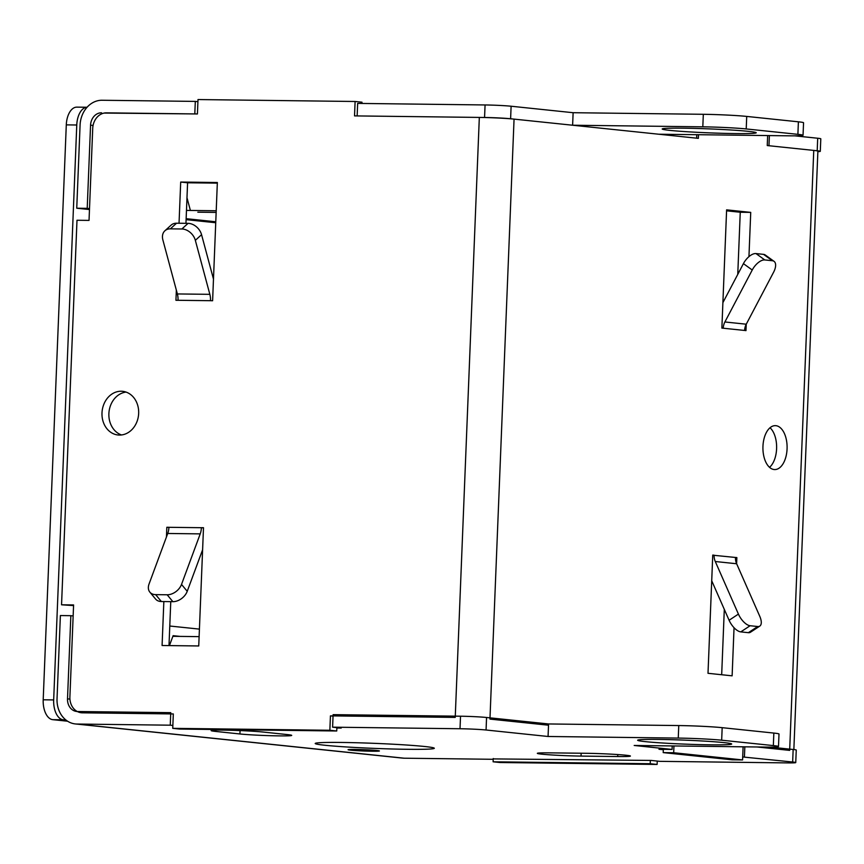 <?xml version="1.0" encoding="UTF-8"?>
<svg xmlns="http://www.w3.org/2000/svg" width="864" height="864" viewBox="0 0 864 864"><rect width="100%" height="100%" fill="white"/><g stroke="black" fill="none" stroke-linecap="round" stroke-linejoin="round"><path stroke-width="1.3" d="M669.935 130.388A47.056 1.987 -177.7 0 0 722.66 133.315A47.056 1.987 -177.7 0 0 756.227 132.764A47.056 1.987 -177.7 0 0 748.494 131.36A47.056 1.987 -177.7 0 0 695.768 128.434A47.056 1.987 -177.7 0 0 662.202 128.984A47.056 1.987 -177.7 0 0 669.935 130.388M817.862 151.621A18.824 0.799 -177.7 0 0 820.292 151.33A18.824 0.799 -177.7 0 0 817.204 150.768L768.971 145.735L769.381 135.583M696.773 134.687L696.632 138.175L658.735 134.222L788.929 135.821A31.363 1.328 -177.7 0 0 803.045 135.281A31.363 1.328 -177.7 0 0 797.893 134.341L798.39 121.813A31.363 1.328 2.3 0 1 803.552 122.753L803.045 135.281M746.215 128.941A31.363 1.328 -177.7 0 0 702.81 126.824L703.318 114.296A31.363 1.328 2.3 0 1 746.723 116.424L746.215 128.941L797.893 134.341M510.613 118.757A18.824 0.799 -177.7 0 0 484.564 117.482L357.145 115.927L357.653 103.399L485.071 104.954A18.824 0.799 2.3 0 1 511.11 106.229L510.613 118.757L572.616 125.226L702.81 126.824M104.155 113.065L194.8 113.929L195.307 101.401L197.91 101.682M794.74 135.842L817.7 138.24A18.824 0.799 2.3 0 1 820.8 138.802L820.292 151.33M89.467 209.552L76.745 208.224L80.082 125.053A25.099 20.92 -84 0 1 102.038 100.256L195.307 101.401M703.318 114.296L573.124 112.709L511.11 106.229M746.723 116.424L798.39 121.813M101.531 112.784A12.55 10.465 -84 0 0 90.558 125.183L93.074 125.453M76.745 208.224L87.21 208.354L90.558 125.183M215.741 222.739L186.106 219.64M186.98 197.748L190.22 209.801M215.773 221.778L186.149 218.678M89.51 208.591L87.21 208.354M572.616 125.226L573.124 112.709M138.661 413.381A21.956 18.306 -84 0 0 122.612 391.316A21.956 18.306 -84 0 0 101.995 412.927A21.956 18.306 -84 0 0 118.044 434.992A21.956 18.306 -84 0 0 138.661 413.381M126.014 392.072A21.956 18.306 -84 0 0 108.886 413.651A21.956 18.306 -84 0 0 121.532 434.959M762.955 446.353A21.956 12.085 -89.3 0 1 775.278 425.65A21.956 12.085 -89.3 0 1 787.072 448.87A21.956 12.085 -89.3 0 1 774.738 469.562A21.956 12.085 -89.3 0 1 762.955 446.353M770.018 427.756A21.956 12.085 -89.3 0 1 776.596 448.74A21.956 12.085 -89.3 0 1 769.532 467.327M361.951 103.453L361.994 102.2L355.104 101.488L354.532 115.895L479.326 117.418A25.099 1.058 2.3 0 1 514.058 119.113L698.35 138.359L698.501 134.708M336.884 727.618L336.744 730.987L179.636 729.065L172.746 728.341L173.318 713.945L82.361 712.822A15.682 13.079 -84 0 1 81.356 712.768A15.682 13.079 -84 0 1 69.898 697.01L73.591 604.94L61.549 604.8L76.993 220.255L89.035 220.406L92.729 128.347A15.682 13.079 -84 0 1 106.456 112.849L197.424 113.962L197.996 99.554L355.104 101.488M73.57 605.578L61.549 604.8M168.998 645.592L170.759 601.636M217.328 183.136L187.585 182.779L185.954 223.322M163.847 601.56L162.086 645.505L198.742 645.959L203.494 527.71L201.398 527.688L203.483 527.904M166.439 537.03L166.828 527.267L168.923 527.288A12.55 6.912 -89.3 0 1 167.746 533.477L200.221 533.876A12.55 6.912 90.7 0 0 201.398 527.71L168.923 527.31M333.04 716.137L330.437 715.867L329.854 730.274L172.746 728.341M330.437 715.867L455.231 717.401L479.326 117.418M178.038 300.294L210.514 300.694A12.55 6.912 90.7 0 0 209.844 294.332L177.368 293.944A12.55 6.912 -89.3 0 1 178.038 300.294L175.943 300.294L176.353 290.153M210.514 300.694L212.609 300.748L217.35 182.509L180.695 182.056L179.042 223.247M663.336 749.326L663.206 752.609L732.1 759.802L742.576 759.931L673.682 752.738L673.952 745.967M721.678 674.741L724.302 609.368M726.581 210.816L740.254 212.252L737.759 274.396M734.044 627.707L732.121 675.832L708.005 673.304L712.746 555.066L714.128 555.206A12.55 10.465 -84 0 0 715.284 561.514L736.636 563.749A12.55 10.465 96 0 1 735.491 557.464L736.862 557.582L736.614 563.706M735.491 557.464L712.746 555.196M767.653 135.562L767.254 145.552L813.758 150.412A25.099 1.058 2.3 0 1 817.884 151.157L793.854 749.574M514.058 119.113L489.953 719.096L548.521 725.209M743.105 746.809L742.576 759.931M757.048 746.982L789.664 750.384L813.758 150.412M723.244 328.223L744.606 330.448A12.55 10.465 96 0 1 746.258 324.205L724.896 321.97A12.55 10.465 -84 0 0 723.244 328.223L721.872 328.104L726.613 209.855L750.73 212.382L748.948 256.63M746.237 324.248L745.978 330.62L744.606 330.448M735.48 557.572L736.862 557.582M168.923 527.483L166.828 527.267M663.206 752.609L673.682 752.738M740.254 212.252L750.73 212.382M657.256 761.065L657.115 764.446L650.225 763.722L650.354 760.428M493.247 758.506L493.117 761.8L500.008 762.512L657.115 764.446M493.117 761.8L650.225 763.722M187.585 182.779L180.695 182.056M336.744 730.987L329.854 730.274M736.636 563.749L759.78 616.334A12.55 5.713 56.6 0 1 759.802 626.087A12.55 5.713 56.6 0 1 757.685 626.519L750.114 625.73L740.783 631.886A12.55 5.713 -123.4 0 1 729.097 620.255L711.72 580.759M729.097 620.255L738.418 614.099L715.284 561.514M759.802 626.087L750.47 632.232A12.55 5.713 -123.4 0 1 748.364 632.675L740.783 631.886M738.418 614.099A12.55 5.713 56.6 0 0 750.114 625.73M722.887 302.659L743.418 263.639A12.55 6.242 -54.1 0 1 755.978 253.573L763.56 254.362A12.55 6.242 -54.1 0 1 765.234 254.977L774.058 261.349A12.55 6.242 125.9 0 1 773.593 272.236L746.258 324.205M724.896 321.97L752.242 270.011L743.418 263.639M774.058 261.349A12.55 6.242 125.9 0 0 772.384 260.734L763.56 254.362M755.978 253.573L764.802 259.945L772.384 260.734M764.802 259.945A12.55 6.242 125.9 0 0 752.242 270.011M202.608 549.763L187.229 591.311A12.55 8.791 140.3 0 1 172.876 601.668L161.363 601.528A12.55 8.791 140.3 0 1 155.585 599.054L149.872 592.164A12.55 8.791 -39.7 0 1 149.051 584.021L167.746 533.477M200.221 533.876L181.516 584.42L187.229 591.311M172.876 601.668L167.162 594.778L155.639 594.637L161.363 601.528M167.162 594.778A12.55 8.791 -39.7 0 0 181.516 584.42M149.872 592.164A12.55 8.791 -39.7 0 0 155.639 594.637M177.368 293.944L162.875 239.933A12.55 9.32 -132.2 0 1 164.916 230.764A12.55 9.32 -132.2 0 1 170.338 228.852L181.861 228.992L188.071 223.355A12.55 9.32 47.8 0 1 201.56 234.684L213.473 279.083M201.56 234.684L195.34 240.332L209.844 294.332M164.916 230.764L171.137 225.126A12.55 9.32 47.8 0 1 176.548 223.214L188.071 223.355M195.34 240.332A12.55 9.32 -132.2 0 0 181.861 228.992M76.766 124.999L66.29 124.87A18.824 10.357 -89.3 0 1 76.853 107.136L87.07 107.255A18.824 10.357 90.7 0 0 76.766 124.999L53.676 699.926A18.824 10.357 90.7 0 0 63.256 719.798L66.02 720.079M66.29 124.87L43.2 699.797L53.676 699.926M63.256 719.798L52.78 719.669L67.619 721.213M52.78 719.669A18.824 10.357 -89.3 0 1 43.2 699.797M550.033 752.857A28.231 1.188 -177.7 0 0 537.332 753.343A28.231 1.188 -177.7 0 0 541.976 754.186A28.231 1.188 -177.7 0 0 581.04 756.086L617.706 756.54A28.231 1.188 -177.7 0 0 630.407 756.054A28.231 1.188 -177.7 0 0 615.611 754.412A28.231 1.188 -177.7 0 0 586.699 753.3L550.033 752.857M350.644 750.168A15.682 0.659 -177.7 0 0 368.226 751.151A15.682 0.659 -177.7 0 0 379.415 750.956A15.682 0.659 -177.7 0 0 376.834 750.492A15.682 0.659 -177.7 0 0 359.262 749.52A15.682 0.659 -177.7 0 0 348.073 749.704A15.682 0.659 -177.7 0 0 350.644 750.168M325.015 745.265A59.594 2.516 -177.7 0 0 391.792 748.98A59.594 2.516 -177.7 0 0 434.311 748.267A59.594 2.516 -177.7 0 0 424.516 746.485A59.594 2.516 -177.7 0 0 357.728 742.781A59.594 2.516 -177.7 0 0 315.209 743.483A59.594 2.516 -177.7 0 0 325.015 745.265M645.386 741.647A47.056 1.987 -177.7 0 0 698.112 744.574A47.056 1.987 -177.7 0 0 731.678 744.012A47.056 1.987 -177.7 0 0 723.935 742.608A47.056 1.987 -177.7 0 0 671.22 739.681A47.056 1.987 -177.7 0 0 637.643 740.232A47.056 1.987 -177.7 0 0 645.386 741.647M76.982 724.043L170.251 725.188L170.759 712.66L77.479 711.515A12.55 10.465 -84 0 1 76.68 711.472A12.55 10.465 -84 0 1 67.511 698.857L70.848 615.686L60.383 615.557L57.035 698.728A25.099 20.92 -84 0 0 75.384 723.946A25.099 20.92 -84 0 0 76.982 724.043L404.244 758.203A25.099 20.92 96 0 1 402.646 758.117L75.384 723.946M742.694 756.961L792.655 762.016A18.824 0.799 -177.7 0 1 795.744 762.577A18.824 0.799 -177.7 0 1 787.277 762.901L659.858 761.346L651.251 760.439L493.236 758.905M721.667 740.2A31.363 1.328 -177.7 0 0 678.262 738.083L678.758 725.555A31.363 1.328 2.3 0 1 722.174 727.672L721.667 740.2L773.345 745.589A31.363 1.328 -177.7 0 1 778.496 746.528A31.363 1.328 -177.7 0 1 764.381 747.068L634.187 745.47L672.084 749.434L658.994 749.272L663.325 749.725M336.863 728.017L341.215 728.071L332.597 727.175L333.104 714.647L460.523 716.213A18.824 0.799 2.3 0 1 486.562 717.487L486.065 730.004L548.068 736.484L678.262 738.083M486.065 730.004A18.824 0.799 -177.7 0 0 460.015 728.741L460.523 716.213M332.597 727.175L460.015 728.741M172.865 725.458L170.251 725.188M493.214 759.294L404.244 758.203M215.816 731.452L239.933 733.968A28.231 1.188 -177.7 0 0 271.566 735.728A28.231 1.188 -177.7 0 0 291.708 735.394A28.231 1.188 -177.7 0 0 287.064 734.551L262.948 732.035A28.231 1.188 -177.7 0 0 231.314 730.274A28.231 1.188 -177.7 0 0 211.172 730.609A28.231 1.188 -177.7 0 0 215.816 731.452L215.87 730.145M770.191 747.09L793.152 749.488A18.824 0.799 2.3 0 1 796.252 750.06L795.744 762.577M678.758 725.555L548.575 723.956L486.562 717.487M722.174 727.672L773.842 733.072A31.363 1.328 2.3 0 1 779.004 734L778.496 746.528M169.441 645.592L173.113 635.677L180.112 636.401M199.422 629.111L169.787 626.022M73.148 615.924L70.848 615.686M672.084 749.434L672.224 745.945M744.422 756.983L744.833 746.831M548.068 736.484L548.575 723.956M199.12 636.638L172.876 636.314M216.216 210.762L186.473 210.406M216.151 212.414L197.824 212.188M484.564 117.482L485.071 104.954M817.204 150.768L817.7 138.24M748.364 632.675L757.685 626.519M176.548 223.214L170.338 228.852M773.345 745.589L773.842 733.072M69.93 699.116L67.511 698.857M792.655 762.016L793.152 749.488M239.933 733.968L240.062 730.577M617.706 756.54L617.782 754.553M581.04 756.086L581.159 753.235"/></g></svg>
